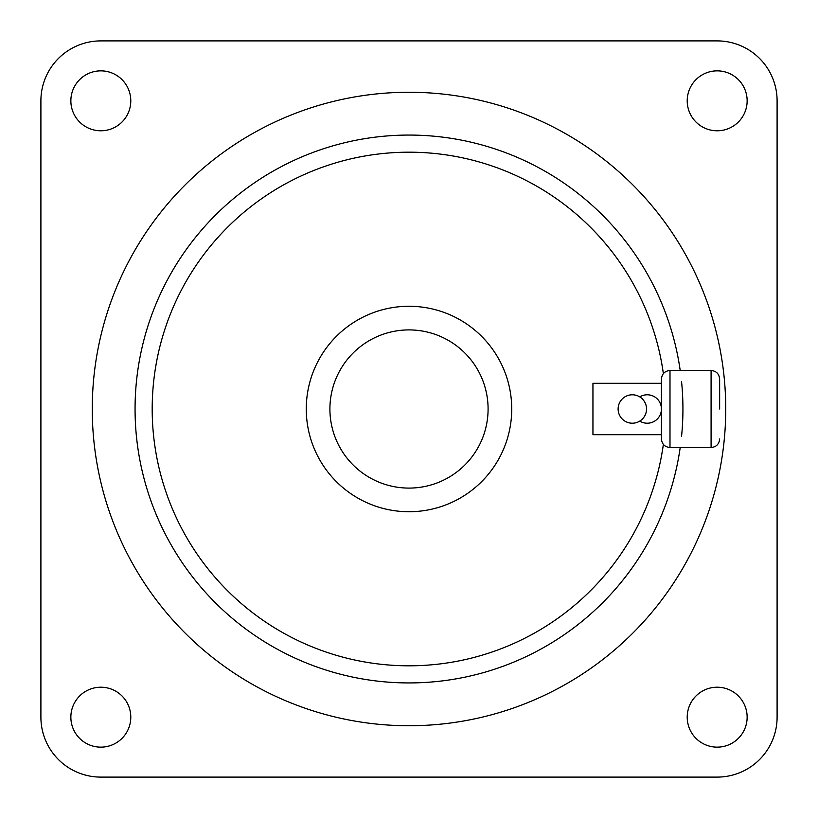 <?xml version="1.0" encoding="UTF-8"?>
<svg xmlns="http://www.w3.org/2000/svg" width="818" height="818" viewBox="0 0 818 818"><rect width="100%" height="100%" fill="white"/><g stroke="black" fill="none" stroke-linecap="round" stroke-linejoin="round"><path stroke-width="1.23" d="M777.1 100.818L777.1 717.181A59.919 59.919 0 0 1 717.181 777.1L100.818 777.1A59.919 59.919 0 0 1 40.9 717.181L40.9 100.818A59.919 59.919 0 0 1 100.818 40.9L717.181 40.9A59.919 59.919 0 0 1 777.1 100.818M747.141 100.818A29.959 29.959 0 0 1 717.181 130.788A29.959 29.959 0 0 1 687.212 100.818A29.959 29.959 0 0 1 717.181 70.859A29.959 29.959 0 0 1 747.141 100.818M747.141 717.181A29.959 29.959 0 0 1 717.181 747.141A29.959 29.959 0 0 1 687.212 717.181A29.959 29.959 0 0 1 717.181 687.212A29.959 29.959 0 0 1 747.141 717.181M130.788 100.818A29.959 29.959 0 0 1 100.818 130.788A29.959 29.959 0 0 1 70.859 100.818A29.959 29.959 0 0 1 100.818 70.859A29.959 29.959 0 0 1 130.788 100.818M130.788 717.181A29.959 29.959 0 0 1 100.818 747.141A29.959 29.959 0 0 1 70.859 717.181A29.959 29.959 0 0 1 100.818 687.212A29.959 29.959 0 0 1 130.788 717.181M725.74 409A316.74 316.74 0 0 0 409 92.26A316.74 316.74 0 0 0 92.26 409A316.74 316.74 0 0 0 409 725.74A316.74 316.74 0 0 0 725.74 409M681.537 381.403A273.938 273.938 0 0 1 681.537 436.597M719.646 409L719.646 379.041L719.646 409M680.208 447.518A273.938 273.938 0 0 1 389.695 682.253A273.938 273.938 0 0 1 135.062 409A273.938 273.938 0 0 1 389.695 135.747A273.938 273.938 0 0 1 680.208 370.482M488.09 409A79.09 79.09 0 0 1 409 488.09A79.09 79.09 0 0 1 329.91 409A79.09 79.09 0 0 1 409 329.91A79.09 79.09 0 0 1 488.09 409M661.435 380.237L661.435 438.959L661.435 380.237M663.367 444.379A256.811 256.811 0 0 1 391.27 665.198A256.811 256.811 0 0 1 152.189 409A256.811 256.811 0 0 1 391.27 152.802A256.811 256.811 0 0 1 663.367 373.621M306.269 409A102.731 102.731 0 0 1 409 306.269A102.731 102.731 0 0 1 511.731 409A102.731 102.731 0 0 1 409 511.731A102.731 102.731 0 0 1 306.269 409M639.768 396.894A14.213 14.213 0 0 1 661.435 409A14.213 14.213 0 0 1 639.768 421.106M618.111 409A14.213 14.213 0 0 1 632.324 394.787A14.213 14.213 0 0 1 646.537 409A14.213 14.213 0 0 1 632.324 423.213A14.213 14.213 0 0 1 618.111 409M592.948 434.685L592.948 383.315L661.435 383.315L661.435 434.685L592.948 434.685M719.646 438.959C719.134 444.164 716.282 447.017 711.087 447.518L711.087 370.482C716.282 370.983 719.134 373.836 719.646 379.041M711.087 447.518L669.993 447.518L669.993 370.482C664.799 370.983 661.936 373.836 661.435 379.041M711.087 370.482L669.993 370.482M669.993 447.518C664.799 447.017 661.936 444.164 661.435 438.959"/></g></svg>
